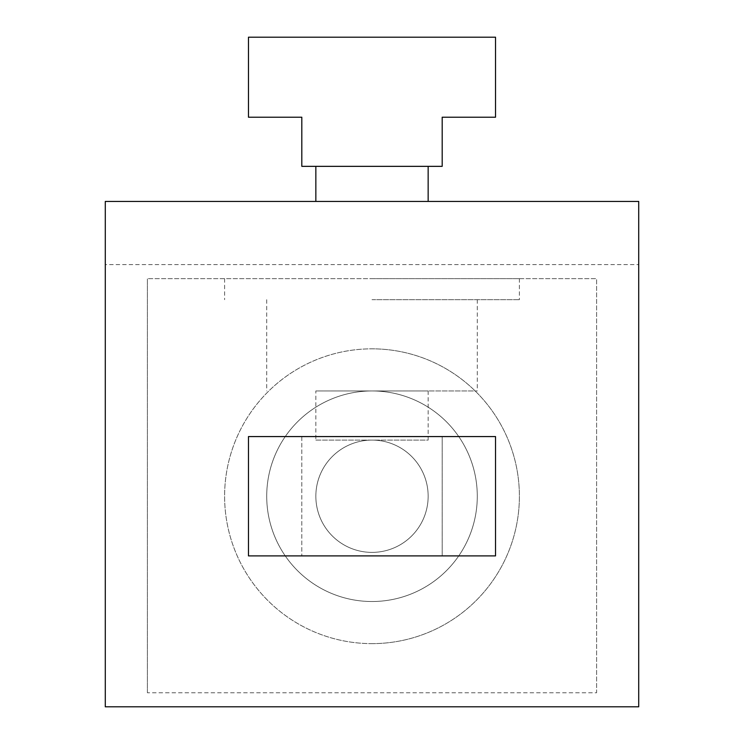 <?xml version="1.0" encoding="UTF-8"?>
<svg xmlns="http://www.w3.org/2000/svg" width="744" height="744" viewBox="0 0 744 744"><rect width="100%" height="100%" fill="white"/><g stroke="black" fill="none" stroke-linecap="round" stroke-linejoin="round"><path stroke-width="0.56" stroke-dasharray="3.72 2.79" d="M315.847 496.229A56.153 56.153 0 0 1 372 440.085A56.153 56.153 0 0 1 428.153 496.229A56.153 56.153 0 0 0 372 440.085A56.153 56.153 0 0 0 315.847 496.229A56.153 56.153 0 0 1 372 440.085A56.153 56.153 0 0 1 428.153 496.229A56.153 56.153 0 0 0 372 440.085A56.153 56.153 0 0 0 315.847 496.229A56.153 56.153 0 0 0 372 552.383A56.153 56.153 0 0 0 428.153 496.229A56.153 56.153 0 0 1 372 552.383A56.153 56.153 0 0 1 315.847 496.229A56.153 56.153 0 0 0 372 552.383A56.153 56.153 0 0 0 428.153 496.229A56.153 56.153 0 0 1 372 552.383A56.153 56.153 0 0 1 315.847 496.229M428.153 166.349L315.847 166.349L428.153 166.349M315.847 201.438L428.153 201.438L315.847 201.438M372 643.634A147.396 147.396 0 0 0 519.396 496.229A147.396 147.396 0 0 0 372 348.834A147.396 147.396 0 0 1 519.396 496.229A147.396 147.396 0 0 1 372 643.634A147.396 147.396 0 0 1 224.604 496.229A147.396 147.396 0 0 1 372 348.834A147.396 147.396 0 0 0 224.604 496.229A147.396 147.396 0 0 0 372 643.634M372 278.647L519.396 278.647L372 278.647M372 299.702L519.396 299.702L372 299.702M372 390.953A105.285 105.285 0 0 1 477.285 496.229A105.285 105.285 0 0 1 372 601.515A105.285 105.285 0 0 1 266.715 496.229A105.285 105.285 0 0 1 372 390.953A105.285 105.285 0 0 1 477.285 496.229A105.285 105.285 0 0 1 372 601.515A105.285 105.285 0 0 1 266.715 496.229A105.285 105.285 0 0 1 372 390.953L477.285 390.953L372 390.953M428.153 390.953L428.153 440.085L315.847 440.085L315.847 390.953L428.153 390.953L315.847 390.953M315.847 440.085L428.153 440.085M495.532 117.217L495.532 37.2L248.468 37.2L248.468 117.217L301.813 117.217L301.813 166.349L442.187 166.349L442.187 117.217L495.532 117.217M248.468 436.57L248.468 555.898L442.187 555.898L442.187 436.57L301.813 436.57L301.813 555.898L301.813 436.57L248.468 436.57M495.532 555.898L495.532 436.57L442.187 436.57L442.187 555.898L495.532 555.898M147.396 692.766L147.396 278.647L147.396 692.766L596.604 692.766L596.604 278.647L147.396 278.647L596.604 278.647L596.604 692.766M638.715 264.613L638.715 201.438L105.285 201.438L105.285 264.613L638.715 264.613L638.715 706.8L105.285 706.8L105.285 264.613M519.396 278.647L519.396 299.702M477.285 299.702L477.285 390.953M266.715 299.702L266.715 390.953M224.604 278.647L224.604 299.702"/><path stroke-width="1.12" d="M428.153 166.349L428.153 201.438M315.847 201.438L315.847 166.349M495.532 117.217L495.532 37.2L248.468 37.2L248.468 117.217L301.813 117.217L301.813 166.349L442.187 166.349L442.187 117.217L495.532 117.217M248.468 555.898L248.468 436.57L495.532 436.57L495.532 555.898L248.468 555.898M105.285 201.438L105.285 706.8L638.715 706.8L638.715 201.438L105.285 201.438"/></g></svg>
